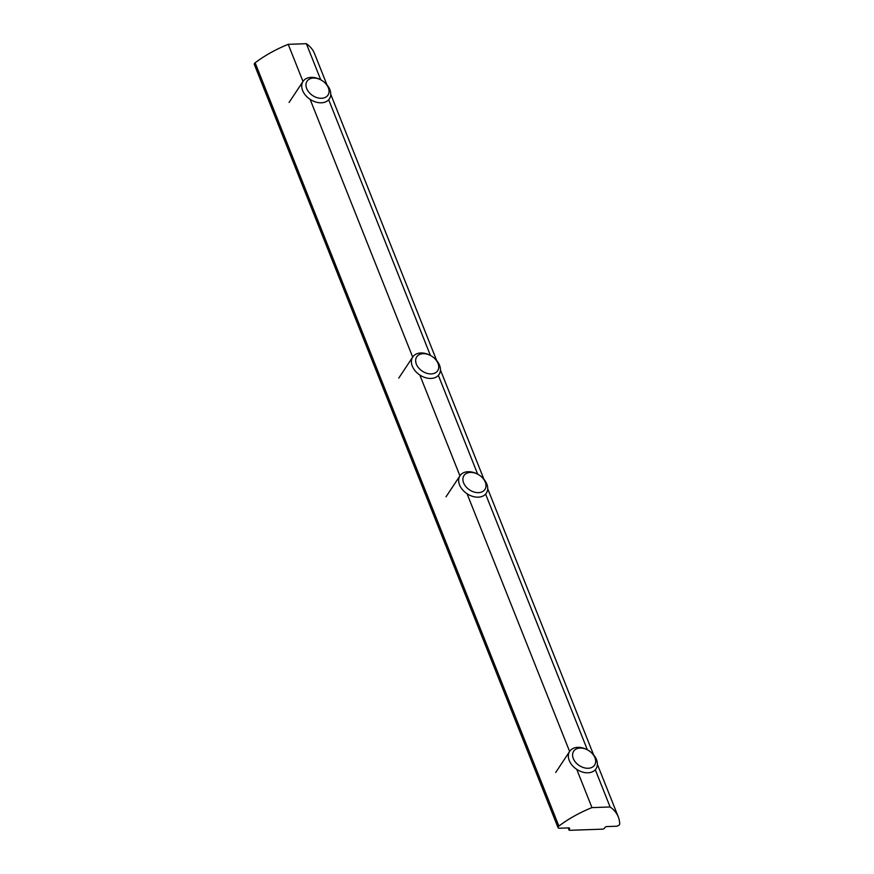 <?xml version="1.0" encoding="UTF-8"?>
<svg xmlns="http://www.w3.org/2000/svg" width="874" height="874" viewBox="0 0 874 874"><rect width="100%" height="100%" fill="white"/><g stroke="black" fill="none" stroke-linecap="round" stroke-linejoin="round"><path stroke-width="1.31" d="M302.994 81.479L288.223 44.334A78.966 39.363 158.3 0 0 255.132 62.797A2.633 1.311 158.3 0 0 254.29 64.359L558.038 827.645A2.633 1.311 158.3 0 0 559.447 828.224L568.755 827.896A1.584 0.787 -21.7 0 1 569.597 828.257A1.584 0.787 -21.7 0 1 569.498 828.792L569.083 829.415A1.584 0.787 158.3 0 0 568.974 829.95A1.584 0.787 158.3 0 0 569.826 830.3L602.503 829.164A1.584 0.787 158.3 0 0 604.48 828.181L604.895 827.558A1.584 0.787 -21.7 0 1 606.873 826.575L616.181 826.247A2.633 1.311 158.3 0 0 619.71 823.953A78.966 39.363 158.3 0 0 618.289 816.906A78.966 39.363 158.3 0 0 610.118 806.975L591.96 807.609A78.966 39.363 158.3 0 0 558.879 826.072A2.633 1.311 158.3 0 0 558.038 827.645M591.96 807.609L576.742 769.349M569.619 751.465L467.055 493.723M459.932 475.838L419.804 374.99M412.681 357.105L310.117 99.352M320.747 79.818L306.37 43.7L288.223 44.334M477.685 474.189L438.366 375.372M587.372 749.816L485.616 494.105M610.118 806.975L595.292 769.732M430.434 355.456L328.679 99.745M326.974 84.887L314.542 53.631A78.966 39.363 158.3 0 0 306.37 43.7M594.965 757.78A12.564 8.849 -146.4 0 1 585.7 768.115A12.564 8.849 -146.4 0 1 572.612 754.186A12.564 8.849 -146.4 0 1 587.59 749.936A12.564 8.849 -146.4 0 1 590.365 751.771A12.564 8.849 -146.4 0 1 594.965 757.78M587.59 749.936L587.219 749.728A15.798 11.122 33.6 0 0 569.706 751.345A15.798 11.122 33.6 0 0 576.72 769.339A15.798 11.122 33.6 0 0 596.024 768.803A15.798 11.122 33.6 0 0 596.483 759.593A15.798 11.122 33.6 0 0 590.693 752.033L590.365 751.771M485.278 482.153A12.564 8.849 -146.4 0 1 476.013 492.488A12.564 8.849 -146.4 0 1 462.936 478.559A12.564 8.849 -146.4 0 1 477.914 474.309A12.564 8.849 -146.4 0 1 480.678 476.133A12.564 8.849 -146.4 0 1 485.278 482.153M477.914 474.309L477.532 474.101A15.798 11.122 33.6 0 0 460.019 475.707A15.798 11.122 33.6 0 0 467.033 493.712A15.798 11.122 33.6 0 0 486.337 493.165A15.798 11.122 33.6 0 0 486.796 483.967A15.798 11.122 33.6 0 0 481.006 476.406L480.678 476.133M438.027 363.42A12.564 8.849 -146.4 0 1 428.763 373.755A12.564 8.849 -146.4 0 1 415.685 359.826A12.564 8.849 -146.4 0 1 430.663 355.576A12.564 8.849 -146.4 0 1 433.428 357.411A12.564 8.849 -146.4 0 1 438.027 363.42M430.663 355.576L430.281 355.368A15.798 11.122 33.6 0 0 412.768 356.974A15.798 11.122 33.6 0 0 419.782 374.979A15.798 11.122 33.6 0 0 439.087 374.433A15.798 11.122 33.6 0 0 439.546 365.234A15.798 11.122 33.6 0 0 433.755 357.674L433.428 357.411M328.34 87.793A12.564 8.849 -146.4 0 1 319.076 98.128A12.564 8.849 -146.4 0 1 305.998 84.199A12.564 8.849 -146.4 0 1 320.977 79.949A12.564 8.849 -146.4 0 1 323.741 81.774A12.564 8.849 -146.4 0 1 328.34 87.793M320.977 79.949L320.594 79.742A15.798 11.122 33.6 0 0 303.081 81.348A15.798 11.122 33.6 0 0 310.095 99.341A15.798 11.122 33.6 0 0 329.411 98.806A15.798 11.122 33.6 0 0 329.859 89.607A15.798 11.122 33.6 0 0 324.068 82.047L323.741 81.774M558.879 826.072L255.132 62.797M569.498 828.792L569.16 827.94M568.482 827.907L569.083 829.415M618.289 816.906L597.39 764.389M593.599 754.874L487.703 488.752M483.912 479.247L440.452 370.019M436.661 360.514L330.765 94.392M568.974 829.95L568.166 827.918M569.706 751.345L555.711 772.441M596.024 768.803L595.336 769.841M460.019 475.707L446.024 496.814M486.337 493.165L485.649 494.214M412.768 356.974L398.773 378.081M439.087 374.433L438.398 375.481M303.081 81.348L289.086 102.455M329.411 98.806L328.711 99.844"/></g></svg>
